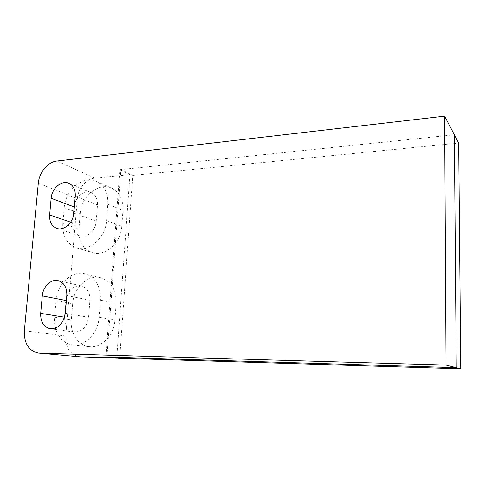 <?xml version="1.0" encoding="UTF-8"?>
<svg xmlns="http://www.w3.org/2000/svg" width="485" height="485" viewBox="0 0 485 485"><rect width="100%" height="100%" fill="white"/><g stroke="black" fill="none" stroke-linecap="round" stroke-linejoin="round"><path stroke-width="0.36" stroke-dasharray="2.42 1.82" d="M106.93 357.027L120.874 169.574L454.348 134.781L119.837 169.677L105.863 356.996M119.698 358.227L132.738 175.418L120.874 169.574M132.738 175.418L458.677 143.063M56.072 300.603C57.151 284.058 72.01 270.06 85.008 273.776C95.533 277.365 100.68 286.144 100.437 300.124L99.122 317.269C98.225 333.013 84.978 346.629 72.653 344.829C61.365 343.798 53.204 330.928 54.623 317.196L56.072 300.603L65.887 302.464M64.657 316.917L64.632 317.214C64.469 325.465 67.627 330.4 74.108 332.013C82.038 331.94 86.863 327.023 88.585 317.251L89.937 300.233C90.083 292.588 87.245 287.823 81.413 285.95C74.52 285.21 69.61 288.902 66.688 297.026M79.698 356.845C70.228 354.838 65.578 347.89 65.748 335.996L77.357 198.638C78.043 188.526 86.288 178.819 94.884 178.147L129.938 174.642L119.837 169.677M129.938 174.642L116.727 357.948M72.671 303.755C73.647 287.708 88.161 274.164 100.916 277.808C111.253 281.324 116.333 289.848 116.157 303.398L114.945 320.009C114.139 335.256 101.232 348.424 89.143 346.666C78.073 345.653 70.004 333.165 71.325 319.845L72.671 303.755L66.221 302.531M80.201 213.57C81.134 196.364 98.813 181.851 111.744 188.192C119.559 192.181 123.299 199.571 122.96 210.369L121.802 226.246C121.026 242.815 104.893 257.001 92.302 252.606C82.929 248.963 78.467 241.081 78.916 228.975L80.201 213.57L73.981 211.278M64.208 207.683C65.245 189.975 83.323 174.946 96.479 181.402C104.433 185.464 108.216 193.06 107.822 204.185L106.561 220.548C105.694 237.632 89.161 252.309 76.345 247.829C66.809 244.107 62.298 236.013 62.82 223.543L64.208 207.683L73.665 211.163M74.641 203.554C78.176 194.455 83.705 190.811 91.216 192.624C95.636 194.782 97.734 198.911 97.503 205.01L96.212 221.257C95.727 230.514 86.694 238.438 79.752 235.843C74.769 233.794 72.404 229.472 72.665 222.87L73.205 216.559M65.748 335.996L24.371 330.758M38.309 183.209L77.357 198.638M94.884 178.147L56.878 161.044M107.822 204.185L122.96 210.369M62.82 223.543L78.916 228.975M106.561 220.548L121.802 226.246M100.437 300.124L116.157 303.398M54.623 317.196L71.325 319.845M99.122 317.269L114.945 320.009M75.272 196.152L97.503 205.01M70.634 222.166L72.665 222.87M73.829 213.097L96.212 221.257M65.299 313.31L88.585 317.251M66.815 295.529L89.937 300.233M96.479 181.402L111.744 188.192M76.345 247.829L92.302 252.606M85.008 273.776L100.916 277.808M72.653 344.829L89.143 346.666M68.9 183.294L91.216 192.624M56.818 228.399L79.752 235.843M50.313 328.769L74.108 332.013M58.158 280.651L81.413 285.95"/><path stroke-width="0.73" d="M460.75 368.842L458.677 143.063L454.348 134.781L456.239 367.691L106.93 357.027L119.698 358.227L460.75 368.842L446.042 365.09L39.509 353.219L80.474 356.893L39.509 353.219M38.697 353.171C28.809 351.031 24.032 343.562 24.371 330.758L38.309 183.209C39.158 172.381 47.882 161.887 56.878 161.044L444.618 116.157L446.042 365.09M49.646 214.922L51.155 198.28C51.78 188.398 61.698 179.935 68.9 183.294C73.423 185.512 75.545 189.799 75.272 196.152L73.829 213.097C73.259 222.748 63.929 231.06 56.818 228.399C51.719 226.295 49.324 221.803 49.646 214.922L70.634 222.166M40.691 313.34C40.461 321.955 43.668 327.096 50.313 328.769C58.461 328.672 63.456 323.519 65.299 313.31L66.815 295.529C67.021 287.538 64.135 282.579 58.158 280.651C51.052 278.784 42.916 286.659 42.28 295.886L40.691 313.34L64.578 317.202M66.688 297.026L64.657 316.917M116.727 357.948L105.863 356.996L456.239 367.691L454.348 134.781L444.618 116.157M116.727 358.015L80.474 356.893M73.205 216.559L74.641 203.554M73.665 211.163L73.981 211.278M65.887 302.464L66.221 302.531M51.155 198.28L74.029 206.895M42.28 295.886L66.057 300.494"/></g></svg>
